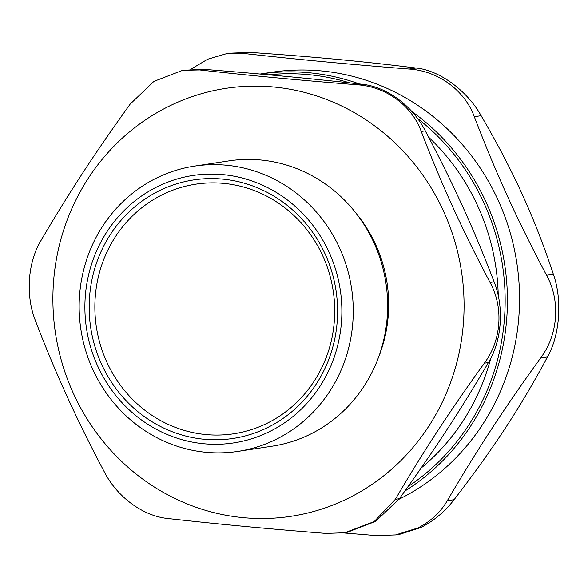 <?xml version="1.0" encoding="UTF-8"?>
<svg xmlns="http://www.w3.org/2000/svg" width="588" height="588" viewBox="0 0 588 588"><rect width="100%" height="100%" fill="white"/><g stroke="black" fill="none" stroke-linecap="round" stroke-linejoin="round"><path stroke-width="0.88" d="M322.797 255.927A126.251 119.783 81.4 0 1 205.947 434.576A126.251 119.783 81.4 0 1 115.638 236.413A126.251 119.783 81.4 0 1 322.797 255.927M421.045 468.107A216.428 205.337 -98.6 0 0 490.833 358.121M498.249 295.845A216.428 205.337 -98.6 0 0 428.637 137.195M359.386 83.959A225.447 213.892 -98.6 0 0 260.08 74.051L271.494 72.309A225.447 213.892 81.4 0 1 509.627 230.819A225.447 213.892 81.4 0 1 398.958 499.271M547.553 356.784C559.938 334.991 562.429 299.608 553.367 274.243L546.561 275.272C560.621 300.666 558.232 334.491 540.747 357.813L547.553 356.784C520.953 406.551 493.891 447.916 454.076 499.697L447.27 500.733C476.662 450.54 503.718 409.175 540.747 357.813M546.561 275.272C517.08 219.53 496.169 173.644 474.31 116.74L481.124 115.711C467.181 90.596 439.243 70.156 415.959 68.024L409.152 69.061C438.075 70.832 464.777 90.368 474.31 116.74M409.152 69.061C346.457 64.092 298.491 59.572 243.425 53.442L250.231 52.413L230.298 53.177L226.093 53.817L243.425 53.442M190.762 69.318L207.601 59.256L226.093 53.817M343.532 532.926L376.291 535.587L395.533 534.926L417.752 528.024C430.49 521.585 440.331 512.493 447.27 500.733M395.533 534.926L399.737 534.286L420.787 527.561C433.804 520.917 444.895 511.634 454.076 499.697M250.231 52.413C315.719 56.955 363.685 61.475 415.959 68.024M481.124 115.711C513.398 171.027 534.308 216.913 553.367 274.243M339.636 248.136A144.288 136.894 -98.6 0 0 194.51 166.11A144.288 136.894 -98.6 0 0 92.772 369.382A144.288 136.894 -98.6 0 0 237.89 451.408A144.288 136.894 -98.6 0 0 339.636 248.136M329.104 252.355A135.269 128.338 81.4 0 1 203.904 443.764A135.269 128.338 81.4 0 1 107.148 231.444A135.269 128.338 81.4 0 1 329.104 252.355M194.51 166.11L228.886 160.884A144.288 136.894 81.4 0 1 374.012 242.91A144.288 136.894 81.4 0 1 272.273 446.182L237.89 451.408M325.245 254.251A130.764 124.061 -98.6 0 0 110.691 234.031A130.764 124.061 -98.6 0 0 204.22 439.28A130.764 124.061 -98.6 0 0 325.245 254.251M395.334 499.308L374.181 521.571L344.715 532.757L325.906 533.404C269.694 528.994 217.082 524.04 168.065 518.535C143.31 516.235 117.255 497.169 104.326 471.885C90.486 445.777 78.123 420.751 67.238 396.804C56.301 372.865 45.724 347.559 35.515 320.901C25.335 295.477 27.658 262.476 41.204 240.161C69.2 192.401 95.036 152.895 130.235 104.047L153.931 81.394L182.699 70.317L199.663 69.95L203.713 69.333C259.925 73.743 312.537 78.696 361.554 84.202L357.497 84.819C385.816 86.576 411.872 105.642 421.243 131.462L425.293 130.852C453.311 183.882 473.281 227.703 494.104 281.836L490.047 282.446C503.784 307.333 501.461 340.334 484.365 363.193L488.415 362.575C460.419 410.336 434.583 449.835 399.384 498.69L395.334 499.308C423.331 451.547 449.166 412.048 484.365 363.193M344.715 532.757L346.92 532.427L375.688 521.343L399.384 498.69M490.047 282.446C462.028 229.416 442.058 185.595 421.243 131.462M357.497 84.819C301.291 80.409 248.673 75.448 199.663 69.95M73.324 393.262A216.428 205.337 81.4 0 1 273.633 87.009A216.428 205.337 81.4 0 1 428.454 426.726A216.428 205.337 81.4 0 1 73.324 393.262M488.415 362.575C501.961 340.261 504.284 307.259 494.104 281.836M425.293 130.852C412.364 105.568 386.316 86.502 361.554 84.202M203.713 69.333L182.699 70.31M356.828 214.238A137.07 130.044 81.4 0 1 378.562 357.21M268.569 74.808A223.646 212.18 81.4 0 1 349.742 82.901M417.384 118.32A223.646 212.18 81.4 0 1 408.057 486.599M404.875 491.046A225.447 213.892 -98.6 0 0 411.754 111.426"/></g></svg>
